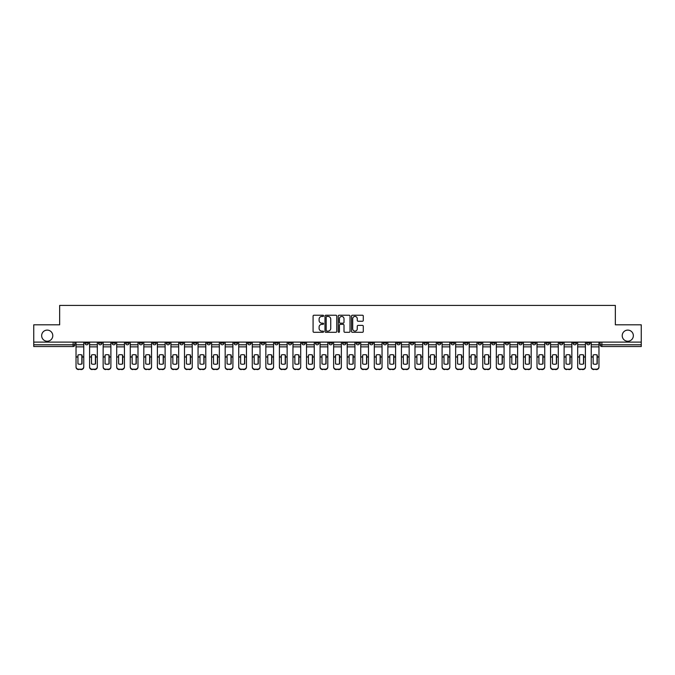 <?xml version="1.0" encoding="UTF-8"?>
<svg xmlns="http://www.w3.org/2000/svg" width="675" height="675" viewBox="0 0 675 675"><rect width="100%" height="100%" fill="white"/><g stroke="black" fill="none" stroke-linecap="round" stroke-linejoin="round"><path stroke-width="1.01" d="M323.595 315.832A0.599 0.599 0 0 0 322.996 315.233L313.934 315.233A0.852 0.852 0 0 0 313.082 316.094L313.082 331.442A0.852 0.852 0 0 0 313.934 332.302L322.996 332.302A0.599 0.599 0 0 0 323.595 331.703A0.599 0.599 0 0 0 322.996 331.104L321.823 331.104A2.734 2.734 0 0 1 319.098 328.379L319.098 327.097A2.734 2.734 0 0 1 321.823 324.363L322.996 324.363A0.599 0.599 0 0 0 323.595 323.772A0.599 0.599 0 0 0 322.996 323.173L321.823 323.173A2.734 2.734 0 0 1 319.098 320.439L319.098 319.165A2.734 2.734 0 0 1 321.823 316.432L322.996 316.432A0.599 0.599 0 0 0 323.595 315.832M622.215 335.677A5.56 5.56 0 0 0 627.775 341.238A5.56 5.56 0 0 0 633.344 335.677A5.56 5.56 0 0 0 627.775 330.109A5.56 5.56 0 0 0 622.215 335.677M41.656 335.677A5.56 5.56 0 0 0 47.225 341.238A5.56 5.56 0 0 0 52.785 335.677A5.56 5.56 0 0 0 47.225 330.109A5.56 5.56 0 0 0 41.656 335.677M532.356 342.107L532.356 343.06L535.832 343.06A1.738 1.738 0 0 1 534.094 344.798A1.738 1.738 0 0 1 532.356 343.06L532.356 342.107M451.001 342.107L451.001 343.06L454.477 343.06A1.738 1.738 0 0 1 452.739 344.798A1.738 1.738 0 0 1 451.001 343.06L451.001 342.107M437.442 342.107L437.442 343.06L440.927 343.06A1.738 1.738 0 0 1 439.189 344.798A1.738 1.738 0 0 1 437.442 343.06L437.442 342.107M356.096 342.107L356.096 343.06L359.573 343.06A1.738 1.738 0 0 1 357.834 344.798A1.738 1.738 0 0 1 356.096 343.06L356.096 342.107M342.537 342.107L342.537 343.06L346.013 343.06A1.738 1.738 0 0 1 344.275 344.798A1.738 1.738 0 0 1 342.537 343.06L342.537 342.107M328.987 342.107L328.987 343.06L332.463 343.06A1.738 1.738 0 0 1 330.725 344.798A1.738 1.738 0 0 1 328.987 343.06L328.987 342.107M301.868 342.107L301.868 343.06L305.345 343.06A1.738 1.738 0 0 1 303.607 344.798A1.738 1.738 0 0 1 301.868 343.06L301.868 342.107M274.75 343.06L274.75 342.107L274.75 343.06A1.738 1.738 0 0 0 276.488 344.798A1.738 1.738 0 0 1 274.75 343.06L278.227 343.06A1.738 1.738 0 0 1 276.488 344.798A1.738 1.738 0 0 0 278.227 343.06L278.227 342.107L278.227 343.06M261.191 343.06L261.191 342.107L261.191 343.06A1.738 1.738 0 0 0 262.929 344.798A1.738 1.738 0 0 1 261.191 343.06L264.668 343.06A1.738 1.738 0 0 1 262.929 344.798M247.632 343.06L247.632 342.107L247.632 343.06A1.738 1.738 0 0 0 249.37 344.798A1.738 1.738 0 0 1 247.632 343.06L251.108 343.06A1.738 1.738 0 0 1 249.37 344.798A1.738 1.738 0 0 0 251.108 343.06L251.108 342.107L251.108 343.06M234.073 342.107L234.073 343.06L237.558 343.06A1.738 1.738 0 0 1 235.811 344.798A1.738 1.738 0 0 1 234.073 343.06L234.073 342.107M220.523 342.107L220.523 343.06L223.999 343.06A1.738 1.738 0 0 1 222.261 344.798A1.738 1.738 0 0 1 220.523 343.06L220.523 342.107M206.963 342.107L206.963 343.06L210.44 343.06A1.738 1.738 0 0 1 208.702 344.798A1.738 1.738 0 0 1 206.963 343.06L206.963 342.107M193.404 343.06L193.404 342.107L193.404 343.06A1.738 1.738 0 0 0 195.143 344.798A1.738 1.738 0 0 1 193.404 343.06L196.881 343.06A1.738 1.738 0 0 1 195.143 344.798M166.286 343.06L166.286 342.107L166.286 343.06A1.738 1.738 0 0 0 168.024 344.798A1.738 1.738 0 0 1 166.286 343.06L169.762 343.06A1.738 1.738 0 0 1 168.024 344.798A1.738 1.738 0 0 0 169.762 343.06L169.762 342.107L169.762 343.06M152.727 343.06L152.727 342.107L152.727 343.06A1.738 1.738 0 0 0 154.465 344.798A1.738 1.738 0 0 1 152.727 343.06L156.203 343.06A1.738 1.738 0 0 1 154.465 344.798A1.738 1.738 0 0 0 156.203 343.06L156.203 342.107L156.203 343.06M139.168 343.06L139.168 342.107L139.168 343.06A1.738 1.738 0 0 0 140.906 344.798A1.738 1.738 0 0 1 139.168 343.06L142.644 343.06A1.738 1.738 0 0 1 140.906 344.798A1.738 1.738 0 0 0 142.644 343.06L142.644 342.107L142.644 343.06M125.617 343.06L125.617 342.107L125.617 343.06A1.738 1.738 0 0 0 127.356 344.798A1.738 1.738 0 0 1 125.617 343.06L129.094 343.06A1.738 1.738 0 0 1 127.356 344.798M112.058 343.06L112.058 342.107L112.058 343.06A1.738 1.738 0 0 0 113.797 344.798A1.738 1.738 0 0 1 112.058 343.06L115.535 343.06A1.738 1.738 0 0 1 113.797 344.798A1.738 1.738 0 0 0 115.535 343.06L115.535 342.107L115.535 343.06M98.499 343.06L98.499 342.107L98.499 343.06A1.738 1.738 0 0 0 100.237 344.798A1.738 1.738 0 0 1 98.499 343.06L101.976 343.06A1.738 1.738 0 0 1 100.237 344.798A1.738 1.738 0 0 0 101.976 343.06L101.976 342.107L101.976 343.06M362.433 321.249A0.852 0.852 0 0 0 363.285 320.397L363.285 316.094A0.852 0.852 0 0 0 362.433 315.233L352.367 315.233A0.852 0.852 0 0 0 351.515 316.094L351.515 331.442A0.852 0.852 0 0 0 352.367 332.302L362.433 332.302A0.852 0.852 0 0 0 363.285 331.442L363.285 326.244A0.852 0.852 0 0 0 362.433 325.392L358.121 325.392A0.852 0.852 0 0 0 357.269 326.244L357.269 328.826A2.278 2.278 0 0 1 354.991 331.104A2.278 2.278 0 0 1 352.704 328.826L352.704 318.71A2.278 2.278 0 0 1 354.991 316.432A2.278 2.278 0 0 1 357.269 318.71L357.269 320.397A0.852 0.852 0 0 0 358.121 321.249L362.433 321.249M33.75 342.107L33.75 324.81L59.653 324.81L59.653 305.429L615.347 305.429L615.347 324.81L641.25 324.81L641.25 342.107L33.75 342.107L33.75 344.798L74.858 344.798L74.858 342.107L74.858 344.798A1.738 1.738 0 0 1 73.119 346.537L33.75 346.537L33.75 344.798M336.757 316.094A0.852 0.852 0 0 0 335.897 315.233L325.831 315.233A0.852 0.852 0 0 0 324.979 316.094L324.979 331.442A0.852 0.852 0 0 0 325.831 332.302L335.897 332.302A0.852 0.852 0 0 0 336.757 331.442L336.757 316.094M339.103 315.233L349.169 315.233A0.852 0.852 0 0 1 350.021 316.094L350.021 331.442A0.852 0.852 0 0 1 349.169 332.302L344.858 332.302A0.852 0.852 0 0 1 344.005 331.442L344.005 325.215A0.852 0.852 0 0 0 343.153 324.363L340.293 324.363A0.852 0.852 0 0 0 339.441 325.215L339.441 331.703A0.599 0.599 0 0 1 338.842 332.302A0.599 0.599 0 0 1 338.243 331.703L338.243 316.094A0.852 0.852 0 0 1 339.103 315.233M600.142 342.107L600.142 344.798L641.25 344.798L641.25 346.537L601.881 346.537A1.738 1.738 0 0 1 600.142 344.798M641.25 342.107L641.25 344.798M590.06 342.107L590.06 343.06A1.738 1.738 0 0 1 588.322 344.798A1.738 1.738 0 0 1 586.583 343.06A1.738 1.738 0 0 0 588.322 344.798M586.583 342.107L586.583 343.06L590.06 343.06M576.501 342.107L576.501 343.06A1.738 1.738 0 0 1 574.763 344.798A1.738 1.738 0 0 1 573.024 343.06L576.501 343.06A1.738 1.738 0 0 1 574.763 344.798M573.024 342.107L573.024 343.06M562.942 342.107L562.942 343.06A1.738 1.738 0 0 1 561.203 344.798A1.738 1.738 0 0 1 559.465 343.06A1.738 1.738 0 0 0 561.203 344.798M559.465 342.107L559.465 343.06L562.942 343.06M549.383 342.107L549.383 343.06A1.738 1.738 0 0 1 547.644 344.798A1.738 1.738 0 0 1 545.906 343.06L549.383 343.06M545.906 342.107L545.906 343.06M535.832 342.107L535.832 343.06A1.738 1.738 0 0 1 534.094 344.798M522.273 342.107L522.273 343.06A1.738 1.738 0 0 1 520.535 344.798A1.738 1.738 0 0 1 518.797 343.06L522.273 343.06M518.797 342.107L518.797 343.06M508.714 342.107L508.714 343.06A1.738 1.738 0 0 1 506.976 344.798A1.738 1.738 0 0 1 505.237 343.06L508.714 343.06M505.237 342.107L505.237 343.06M495.155 342.107L495.155 343.06A1.738 1.738 0 0 1 493.417 344.798A1.738 1.738 0 0 1 491.678 343.06A1.738 1.738 0 0 0 493.417 344.798M491.678 342.107L491.678 343.06L495.155 343.06M481.596 342.107L481.596 343.06A1.738 1.738 0 0 1 479.858 344.798A1.738 1.738 0 0 1 478.119 343.06L481.596 343.06M478.119 342.107L478.119 343.06M468.037 342.107L468.037 343.06A1.738 1.738 0 0 1 466.298 344.798A1.738 1.738 0 0 1 464.56 343.06L468.037 343.06M464.56 342.107L464.56 343.06M454.477 342.107L454.477 343.06M440.927 342.107L440.927 343.06L440.927 342.107M427.368 342.107L427.368 343.06A1.738 1.738 0 0 1 425.63 344.798A1.738 1.738 0 0 1 423.892 343.06L427.368 343.06M423.892 342.107L423.892 343.06M413.809 342.107L413.809 343.06A1.738 1.738 0 0 1 412.071 344.798A1.738 1.738 0 0 1 410.332 343.06L413.809 343.06M410.332 342.107L410.332 343.06M400.25 342.107L400.25 343.06A1.738 1.738 0 0 1 398.512 344.798A1.738 1.738 0 0 1 396.773 343.06L400.25 343.06M396.773 342.107L396.773 343.06M386.691 342.107L386.691 343.06A1.738 1.738 0 0 1 384.952 344.798A1.738 1.738 0 0 1 383.214 343.06L386.691 343.06M383.214 342.107L383.214 343.06M373.132 342.107L373.132 343.06A1.738 1.738 0 0 1 371.393 344.798A1.738 1.738 0 0 1 369.655 343.06L373.132 343.06M369.655 342.107L369.655 343.06M359.573 342.107L359.573 343.06A1.738 1.738 0 0 1 357.834 344.798M346.013 342.107L346.013 343.06M332.463 343.06L332.463 342.107L332.463 343.06A1.738 1.738 0 0 1 330.725 344.798M318.904 342.107L318.904 343.06A1.738 1.738 0 0 1 317.166 344.798A1.738 1.738 0 0 1 315.427 343.06A1.738 1.738 0 0 0 317.166 344.798A1.738 1.738 0 0 0 318.904 343.06L315.427 343.06L315.427 342.107M305.345 343.06L305.345 342.107L305.345 343.06A1.738 1.738 0 0 1 303.607 344.798M291.786 342.107L291.786 343.06A1.738 1.738 0 0 1 290.048 344.798A1.738 1.738 0 0 1 288.309 343.06A1.738 1.738 0 0 0 290.048 344.798M288.309 342.107L288.309 343.06L291.786 343.06M264.668 342.107L264.668 343.06L264.668 342.107M237.558 343.06L237.558 342.107L237.558 343.06A1.738 1.738 0 0 1 235.811 344.798M223.999 343.06L223.999 342.107L223.999 343.06A1.738 1.738 0 0 1 222.261 344.798M210.44 343.06L210.44 342.107L210.44 343.06A1.738 1.738 0 0 1 208.702 344.798M196.881 342.107L196.881 343.06L196.881 342.107M183.322 343.06L183.322 342.107L183.322 343.06A1.738 1.738 0 0 1 181.583 344.798A1.738 1.738 0 0 1 179.845 343.06L183.322 343.06A1.738 1.738 0 0 1 181.583 344.798M179.845 342.107L179.845 343.06M129.094 342.107L129.094 343.06L129.094 342.107M88.417 342.107L88.417 343.06A1.738 1.738 0 0 1 86.678 344.798A1.738 1.738 0 0 1 84.94 343.06A1.738 1.738 0 0 0 86.678 344.798A1.738 1.738 0 0 0 88.417 343.06L88.417 342.107M84.94 342.107L84.94 343.06L88.417 343.06M73.119 342.107L73.119 346.537A1.738 1.738 0 0 0 74.858 344.798M326.776 316.432A0.599 0.599 0 0 0 326.177 317.031L326.177 330.505A0.599 0.599 0 0 0 326.776 331.104L328.008 331.104A2.734 2.734 0 0 0 330.742 328.379L330.742 319.165A2.734 2.734 0 0 0 328.008 316.432L326.776 316.432M344.005 318.76A2.278 2.278 0 0 0 341.719 316.474A2.278 2.278 0 0 0 339.441 318.76L339.441 322.321A0.852 0.852 0 0 0 340.293 323.173L343.153 323.173A0.852 0.852 0 0 0 344.005 322.321L344.005 318.76M81.852 363.952L81.852 354.966M79.903 354.67A5.392 4.742 180 0 1 81.852 355.025M76.03 357.379L76.03 366.736A2.607 2.472 0 0 0 78.638 369.208L81.16 369.208A2.607 2.472 0 0 0 83.767 366.736L83.767 367.099A2.607 2.472 180 0 1 81.16 369.571L81.16 369.208M79.903 364.264A5.392 5.113 180 0 0 81.852 363.884M82.029 357.024L82.029 355.025A5.392 4.742 180 0 0 79.987 354.67A5.392 4.742 180 0 0 77.946 355.025L77.946 363.884A5.392 5.113 180 0 0 82.029 363.884L82.029 357.024L83.767 357.024L83.767 366.736M83.767 342.107L83.767 357.024M76.03 342.107L76.03 366.736M78.638 369.208L81.16 369.571M78.638 369.571A2.607 2.472 180 0 1 76.03 367.099M95.411 363.952L95.411 354.966M93.454 354.67A5.392 4.742 180 0 1 95.411 355.025M89.589 357.379L89.589 366.736A2.607 2.472 0 0 0 92.197 369.208L94.719 369.208A2.607 2.472 0 0 0 97.327 366.736L97.327 367.099A2.607 2.472 180 0 1 94.719 369.571L94.719 369.208M93.454 364.264A5.392 5.113 180 0 0 95.411 363.884M108.97 363.952L108.97 354.966M107.013 354.67A5.392 4.742 180 0 1 108.97 355.025M103.148 357.379L103.148 366.736A2.607 2.472 0 0 0 105.756 369.208L108.278 369.208A2.607 2.472 0 0 0 110.886 366.736L110.886 367.099A2.607 2.472 180 0 1 108.278 369.571L108.278 369.208M107.013 364.264A5.392 5.113 180 0 0 108.97 363.884M95.588 357.024L95.588 355.025A5.392 4.742 180 0 0 93.547 354.67A5.392 4.742 180 0 0 91.505 355.025L91.505 363.884A5.392 5.113 180 0 0 95.588 363.884L95.588 357.024L97.327 357.024L97.327 366.736M97.327 342.107L97.327 357.024M89.589 342.107L89.589 366.736M92.197 369.208L94.719 369.571M92.197 369.571A2.607 2.472 180 0 1 89.589 367.099M109.148 357.024L109.148 355.025A5.392 4.742 180 0 0 107.106 354.67A5.392 4.742 180 0 0 105.064 355.025L105.064 363.884A5.392 5.113 180 0 0 109.148 363.884L109.148 357.024L110.886 357.024L110.886 366.736M110.886 342.107L110.886 357.024M103.148 342.107L103.148 366.736M105.756 369.208L108.278 369.571M105.756 369.571A2.607 2.472 180 0 1 103.148 367.099M122.529 363.952L122.529 354.966M120.572 354.67A5.392 4.742 180 0 1 122.529 355.025M116.707 357.379L116.707 366.736A2.607 2.472 0 0 0 119.315 369.208L121.829 369.208A2.607 2.472 0 0 0 124.436 366.736L124.436 367.099A2.607 2.472 180 0 1 121.829 369.571L121.829 369.208M120.572 364.264A5.392 5.113 180 0 0 122.529 363.884M136.088 363.952L136.088 354.966M134.131 354.67A5.392 4.742 180 0 1 136.088 355.025M130.267 357.379L130.267 366.736A2.607 2.472 0 0 0 132.874 369.208L135.388 369.208A2.607 2.472 0 0 0 137.995 366.736L137.995 367.099A2.607 2.472 180 0 1 135.388 369.571L135.388 369.208M134.131 364.264A5.392 5.113 180 0 0 136.088 363.884M149.648 363.952L149.648 354.966M147.69 354.67A5.392 4.742 180 0 1 149.648 355.025M143.817 357.379L143.817 366.736A2.607 2.472 0 0 0 146.433 369.208L148.947 369.208A2.607 2.472 0 0 0 151.554 366.736L151.554 367.099A2.607 2.472 180 0 1 148.947 369.571L148.947 369.208M147.69 364.264A5.392 5.113 180 0 0 149.648 363.884M122.698 357.024L122.698 355.025A5.392 4.742 180 0 0 120.656 354.67A5.392 4.742 180 0 0 118.614 355.025L118.614 363.884A5.392 5.113 180 0 0 122.698 363.884L122.698 357.024L124.436 357.024L124.436 366.736M124.436 342.107L124.436 357.024M116.707 342.107L116.707 366.736M119.315 369.208L121.829 369.571M119.315 369.571A2.607 2.472 180 0 1 116.707 367.099M136.257 357.024L136.257 355.025A5.392 4.742 180 0 0 134.215 354.67A5.392 4.742 180 0 0 132.173 355.025L132.173 363.884A5.392 5.113 180 0 0 136.257 363.884L136.257 357.024L137.995 357.024L137.995 366.736M137.995 342.107L137.995 357.024M130.267 342.107L130.267 366.736M132.874 369.208L135.388 369.571M132.874 369.571A2.607 2.472 180 0 1 130.267 367.099M149.816 357.024L149.816 355.025A5.392 4.742 180 0 0 147.774 354.67A5.392 4.742 180 0 0 145.732 355.025L145.732 363.884A5.392 5.113 180 0 0 149.816 363.884L149.816 357.024L151.554 357.024L151.554 366.736M151.554 342.107L151.554 357.024M143.817 342.107L143.817 366.736M146.433 369.208L148.947 369.571M146.433 369.571A2.607 2.472 180 0 1 143.817 367.099M163.198 363.952L163.198 354.966M161.249 354.67A5.392 4.742 180 0 1 163.198 355.025M157.376 357.379L157.376 366.736A2.607 2.472 0 0 0 159.983 369.208L162.506 369.208A2.607 2.472 0 0 0 165.113 366.736L165.113 367.099A2.607 2.472 180 0 1 162.506 369.571L162.506 369.208M161.249 364.264A5.392 5.113 180 0 0 163.198 363.884M163.375 357.024L163.375 355.025A5.392 4.742 180 0 0 161.333 354.67A5.392 4.742 180 0 0 159.292 355.025L159.292 363.884A5.392 5.113 180 0 0 163.375 363.884L163.375 357.024L165.113 357.024L165.113 366.736M165.113 342.107L165.113 357.024M157.376 342.107L157.376 366.736M159.983 369.208L162.506 369.571M159.983 369.571A2.607 2.472 180 0 1 157.376 367.099M176.757 363.952L176.757 354.966M174.808 354.67A5.392 4.742 180 0 1 176.757 355.025M170.935 357.379L170.935 366.736A2.607 2.472 0 0 0 173.543 369.208L176.065 369.208A2.607 2.472 0 0 0 178.672 366.736L178.672 367.099A2.607 2.472 180 0 1 176.065 369.571L176.065 369.208M174.808 364.264A5.392 5.113 180 0 0 176.757 363.884M176.934 357.024L176.934 355.025A5.392 4.742 180 0 0 174.893 354.67A5.392 4.742 180 0 0 172.851 355.025L172.851 363.884A5.392 5.113 180 0 0 176.934 363.884L176.934 357.024L178.672 357.024L178.672 366.736M178.672 342.107L178.672 357.024M170.935 342.107L170.935 366.736M173.543 369.208L176.065 369.571M173.543 369.571A2.607 2.472 180 0 1 170.935 367.099M190.316 363.952L190.316 354.966M188.359 354.67A5.392 4.742 180 0 1 190.316 355.025M184.494 357.379L184.494 366.736A2.607 2.472 0 0 0 187.102 369.208L189.624 369.208A2.607 2.472 0 0 0 192.232 366.736L192.232 367.099A2.607 2.472 180 0 1 189.624 369.571L189.624 369.208M188.359 364.264A5.392 5.113 180 0 0 190.316 363.884M190.493 357.024L190.493 355.025A5.392 4.742 180 0 0 188.452 354.67A5.392 4.742 180 0 0 186.41 355.025L186.41 363.884A5.392 5.113 180 0 0 190.493 363.884L190.493 357.024L192.232 357.024L192.232 366.736M192.232 342.107L192.232 357.024M184.494 342.107L184.494 366.736M187.102 369.208L189.624 369.571M187.102 369.571A2.607 2.472 180 0 1 184.494 367.099M203.875 363.952L203.875 354.966M201.918 354.67A5.392 4.742 180 0 1 203.875 355.025M198.053 357.379L198.053 366.736A2.607 2.472 0 0 0 200.661 369.208L203.183 369.208A2.607 2.472 0 0 0 205.791 366.736L205.791 367.099A2.607 2.472 180 0 1 203.183 369.571L203.183 369.208M201.918 364.264A5.392 5.113 180 0 0 203.875 363.884M204.053 357.024L204.053 355.025A5.392 4.742 180 0 0 202.011 354.67A5.392 4.742 180 0 0 199.969 355.025L199.969 363.884A5.392 5.113 180 0 0 204.053 363.884L204.053 357.024L205.791 357.024L205.791 366.736M205.791 342.107L205.791 357.024M198.053 342.107L198.053 366.736M200.661 369.208L203.183 369.571M200.661 369.571A2.607 2.472 180 0 1 198.053 367.099M217.434 363.952L217.434 354.966M215.477 354.67A5.392 4.742 180 0 1 217.434 355.025M211.613 357.379L211.613 366.736A2.607 2.472 0 0 0 214.22 369.208L216.743 369.208A2.607 2.472 0 0 0 219.35 366.736L219.35 367.099A2.607 2.472 180 0 1 216.743 369.571L216.743 369.208M215.477 364.264A5.392 5.113 180 0 0 217.434 363.884M217.612 357.024L217.612 355.025A5.392 4.742 180 0 0 215.561 354.67A5.392 4.742 180 0 0 213.519 355.025L213.519 363.884A5.392 5.113 180 0 0 217.612 363.884L217.612 357.024L219.35 357.024L219.35 366.736M219.35 342.107L219.35 357.024M211.613 342.107L211.613 366.736M214.22 369.208L216.743 369.571M214.22 369.571A2.607 2.472 180 0 1 211.613 367.099M230.993 363.952L230.993 354.966M229.036 354.67A5.392 4.742 180 0 1 230.993 355.025M225.172 357.379L225.172 366.736A2.607 2.472 0 0 0 227.779 369.208L230.293 369.208A2.607 2.472 0 0 0 232.9 366.736L232.9 367.099A2.607 2.472 180 0 1 230.293 369.571L230.293 369.208M229.036 364.264A5.392 5.113 180 0 0 230.993 363.884M231.162 357.024L231.162 355.025A5.392 4.742 180 0 0 229.12 354.67A5.392 4.742 180 0 0 227.078 355.025L227.078 363.884A5.392 5.113 180 0 0 231.162 363.884L231.162 357.024L232.9 357.024L232.9 366.736M232.9 342.107L232.9 357.024M225.172 342.107L225.172 366.736M227.779 369.208L230.293 369.571M227.779 369.571A2.607 2.472 180 0 1 225.172 367.099M244.552 363.952L244.552 354.966M242.595 354.67A5.392 4.742 180 0 1 244.552 355.025M238.731 357.379L238.731 366.736A2.607 2.472 0 0 0 241.338 369.208L243.852 369.208A2.607 2.472 0 0 0 246.459 366.736L246.459 367.099A2.607 2.472 180 0 1 243.852 369.571L243.852 369.208M242.595 364.264A5.392 5.113 180 0 0 244.552 363.884M244.721 357.024L244.721 355.025A5.392 4.742 180 0 0 242.679 354.67A5.392 4.742 180 0 0 240.637 355.025L240.637 363.884A5.392 5.113 180 0 0 244.721 363.884L244.721 357.024L246.459 357.024L246.459 366.736M246.459 342.107L246.459 357.024M238.731 342.107L238.731 366.736M241.338 369.208L243.852 369.571M241.338 369.571A2.607 2.472 180 0 1 238.731 367.099M258.112 363.952L258.112 354.966M256.154 354.67A5.392 4.742 180 0 1 258.112 355.025M252.281 357.379L252.281 366.736A2.607 2.472 0 0 0 254.888 369.208L257.411 369.208A2.607 2.472 0 0 0 260.018 366.736L260.018 367.099A2.607 2.472 180 0 1 257.411 369.571L257.411 369.208M256.154 364.264A5.392 5.113 180 0 0 258.112 363.884M258.28 357.024L258.28 355.025A5.392 4.742 180 0 0 256.238 354.67A5.392 4.742 180 0 0 254.197 355.025L254.197 363.884A5.392 5.113 180 0 0 258.28 363.884L258.28 357.024L260.018 357.024L260.018 366.736M260.018 342.107L260.018 357.024M252.281 342.107L252.281 366.736M254.888 369.208L257.411 369.571M254.888 369.571A2.607 2.472 180 0 1 252.281 367.099M271.662 363.952L271.662 354.966M269.713 354.67A5.392 4.742 180 0 1 271.662 355.025M265.84 357.379L265.84 366.736A2.607 2.472 0 0 0 268.448 369.208L270.97 369.208A2.607 2.472 0 0 0 273.577 366.736L273.577 367.099A2.607 2.472 180 0 1 270.97 369.571L270.97 369.208M269.713 364.264A5.392 5.113 180 0 0 271.662 363.884M271.839 357.024L271.839 355.025A5.392 4.742 180 0 0 269.798 354.67A5.392 4.742 180 0 0 267.756 355.025L267.756 363.884A5.392 5.113 180 0 0 271.839 363.884L271.839 357.024L273.577 357.024L273.577 366.736M273.577 342.107L273.577 357.024M265.84 342.107L265.84 366.736M268.448 369.208L270.97 369.571M268.448 369.571A2.607 2.472 180 0 1 265.84 367.099M285.221 363.952L285.221 354.966M283.272 354.67A5.392 4.742 180 0 1 285.221 355.025M279.399 357.379L279.399 366.736A2.607 2.472 0 0 0 282.007 369.208L284.529 369.208A2.607 2.472 0 0 0 287.137 366.736L287.137 367.099A2.607 2.472 180 0 1 284.529 369.571L284.529 369.208M283.272 364.264A5.392 5.113 180 0 0 285.221 363.884M285.398 357.024L285.398 355.025A5.392 4.742 180 0 0 283.357 354.67A5.392 4.742 180 0 0 281.315 355.025L281.315 363.884A5.392 5.113 180 0 0 285.398 363.884L285.398 357.024L287.137 357.024L287.137 366.736M287.137 342.107L287.137 357.024M279.399 342.107L279.399 366.736M282.007 369.208L284.529 369.571M282.007 369.571A2.607 2.472 180 0 1 279.399 367.099M298.78 363.952L298.78 354.966M296.823 354.67A5.392 4.742 180 0 1 298.78 355.025M292.958 357.379L292.958 366.736A2.607 2.472 0 0 0 295.566 369.208L298.088 369.208A2.607 2.472 0 0 0 300.696 366.736L300.696 367.099A2.607 2.472 180 0 1 298.088 369.571L298.088 369.208M296.823 364.264A5.392 5.113 180 0 0 298.78 363.884M298.957 357.024L298.957 355.025A5.392 4.742 180 0 0 296.916 354.67A5.392 4.742 180 0 0 294.874 355.025L294.874 363.884A5.392 5.113 180 0 0 298.957 363.884L298.957 357.024L300.696 357.024L300.696 366.736M300.696 342.107L300.696 357.024M292.958 342.107L292.958 366.736M295.566 369.208L298.088 369.571M295.566 369.571A2.607 2.472 180 0 1 292.958 367.099M312.339 363.952L312.339 354.966M310.382 354.67A5.392 4.742 180 0 1 312.339 355.025M306.517 357.379L306.517 366.736A2.607 2.472 0 0 0 309.125 369.208L311.648 369.208A2.607 2.472 0 0 0 314.255 366.736L314.255 367.099A2.607 2.472 180 0 1 311.648 369.571L311.648 369.208M310.382 364.264A5.392 5.113 180 0 0 312.339 363.884M312.517 357.024L312.517 355.025A5.392 4.742 180 0 0 310.475 354.67A5.392 4.742 180 0 0 308.433 355.025L308.433 363.884A5.392 5.113 180 0 0 312.517 363.884L312.517 357.024L314.255 357.024L314.255 366.736M314.255 342.107L314.255 357.024M306.517 342.107L306.517 366.736M309.125 369.208L311.648 369.571M309.125 369.571A2.607 2.472 180 0 1 306.517 367.099M325.898 363.952L325.898 354.966M323.941 354.67A5.392 4.742 180 0 1 325.898 355.025M320.077 357.379L320.077 366.736A2.607 2.472 0 0 0 322.684 369.208L325.198 369.208A2.607 2.472 0 0 0 327.814 366.736L327.814 367.099A2.607 2.472 180 0 1 325.198 369.571L325.198 369.208M323.941 364.264A5.392 5.113 180 0 0 325.898 363.884M326.067 357.024L326.067 355.025A5.392 4.742 180 0 0 324.025 354.67A5.392 4.742 180 0 0 321.983 355.025L321.983 363.884A5.392 5.113 180 0 0 326.067 363.884L326.067 357.024L327.814 357.024L327.814 366.736M327.814 342.107L327.814 357.024M320.077 342.107L320.077 366.736M322.684 369.208L325.198 369.571M322.684 369.571A2.607 2.472 180 0 1 320.077 367.099M339.457 363.952L339.457 354.966M337.5 354.67A5.392 4.742 180 0 1 339.457 355.025M333.636 357.379L333.636 366.736A2.607 2.472 0 0 0 336.243 369.208L338.757 369.208A2.607 2.472 0 0 0 341.364 366.736L341.364 367.099A2.607 2.472 180 0 1 338.757 369.571L338.757 369.208M337.5 364.264A5.392 5.113 180 0 0 339.457 363.884M339.626 357.024L339.626 355.025A5.392 4.742 180 0 0 337.584 354.67A5.392 4.742 180 0 0 335.543 355.025L335.543 363.884A5.392 5.113 180 0 0 339.626 363.884L339.626 357.024L341.364 357.024L341.364 366.736M341.364 342.107L341.364 357.024M333.636 342.107L333.636 366.736M336.243 369.208L338.757 369.571M336.243 369.571A2.607 2.472 180 0 1 333.636 367.099M353.017 363.952L353.017 354.966M351.059 354.67A5.392 4.742 180 0 1 353.017 355.025M347.186 357.379L347.186 366.736A2.607 2.472 0 0 0 349.802 369.208L352.316 369.208A2.607 2.472 0 0 0 354.923 366.736L354.923 367.099A2.607 2.472 180 0 1 352.316 369.571L352.316 369.208M351.059 364.264A5.392 5.113 180 0 0 353.017 363.884M353.185 357.024L353.185 355.025A5.392 4.742 180 0 0 351.143 354.67A5.392 4.742 180 0 0 349.102 355.025L349.102 363.884A5.392 5.113 180 0 0 353.185 363.884L353.185 357.024L354.923 357.024L354.923 366.736M354.923 342.107L354.923 357.024M347.186 342.107L347.186 366.736M349.802 369.208L352.316 369.571M349.802 369.571A2.607 2.472 180 0 1 347.186 367.099M366.567 363.952L366.567 354.966M364.618 354.67A5.392 4.742 180 0 1 366.567 355.025M360.745 357.379L360.745 366.736A2.607 2.472 0 0 0 363.352 369.208L365.875 369.208A2.607 2.472 0 0 0 368.483 366.736L368.483 367.099A2.607 2.472 180 0 1 365.875 369.571L365.875 369.208M364.618 364.264A5.392 5.113 180 0 0 366.567 363.884M366.744 357.024L366.744 355.025A5.392 4.742 180 0 0 364.702 354.67A5.392 4.742 180 0 0 362.661 355.025L362.661 363.884A5.392 5.113 180 0 0 366.744 363.884L366.744 357.024L368.483 357.024L368.483 366.736M368.483 342.107L368.483 357.024M360.745 342.107L360.745 366.736M363.352 369.208L365.875 369.571M363.352 369.571A2.607 2.472 180 0 1 360.745 367.099M380.126 363.952L380.126 354.966M378.177 354.67A5.392 4.742 180 0 1 380.126 355.025M374.304 357.379L374.304 366.736A2.607 2.472 0 0 0 376.912 369.208L379.434 369.208A2.607 2.472 0 0 0 382.042 366.736L382.042 367.099A2.607 2.472 180 0 1 379.434 369.571L379.434 369.208M378.177 364.264A5.392 5.113 180 0 0 380.126 363.884M380.303 357.024L380.303 355.025A5.392 4.742 180 0 0 378.262 354.67A5.392 4.742 180 0 0 376.22 355.025L376.22 363.884A5.392 5.113 180 0 0 380.303 363.884L380.303 357.024L382.042 357.024L382.042 366.736M382.042 342.107L382.042 357.024M374.304 342.107L374.304 366.736M376.912 369.208L379.434 369.571M376.912 369.571A2.607 2.472 180 0 1 374.304 367.099M393.685 363.952L393.685 354.966M391.728 354.67A5.392 4.742 180 0 1 393.685 355.025M387.863 357.379L387.863 366.736A2.607 2.472 0 0 0 390.471 369.208L392.993 369.208A2.607 2.472 0 0 0 395.601 366.736L395.601 367.099A2.607 2.472 180 0 1 392.993 369.571L392.993 369.208M391.728 364.264A5.392 5.113 180 0 0 393.685 363.884M393.863 357.024L393.863 355.025A5.392 4.742 180 0 0 391.821 354.67A5.392 4.742 180 0 0 389.779 355.025L389.779 363.884A5.392 5.113 180 0 0 393.863 363.884L393.863 357.024L395.601 357.024L395.601 366.736M395.601 342.107L395.601 357.024M387.863 342.107L387.863 366.736M390.471 369.208L392.993 369.571M390.471 369.571A2.607 2.472 180 0 1 387.863 367.099M407.244 363.952L407.244 354.966M405.287 354.67A5.392 4.742 180 0 1 407.244 355.025M401.423 357.379L401.423 366.736A2.607 2.472 0 0 0 404.03 369.208L406.552 369.208A2.607 2.472 0 0 0 409.16 366.736L409.16 367.099A2.607 2.472 180 0 1 406.552 369.571L406.552 369.208M405.287 364.264A5.392 5.113 180 0 0 407.244 363.884M407.422 357.024L407.422 355.025A5.392 4.742 180 0 0 405.38 354.67A5.392 4.742 180 0 0 403.338 355.025L403.338 363.884A5.392 5.113 180 0 0 407.422 363.884L407.422 357.024L409.16 357.024L409.16 366.736M409.16 342.107L409.16 357.024M401.423 342.107L401.423 366.736M404.03 369.208L406.552 369.571M404.03 369.571A2.607 2.472 180 0 1 401.423 367.099M420.803 363.952L420.803 354.966M418.846 354.67A5.392 4.742 180 0 1 420.803 355.025M414.982 357.379L414.982 366.736A2.607 2.472 0 0 0 417.589 369.208L420.112 369.208A2.607 2.472 0 0 0 422.719 366.736L422.719 367.099A2.607 2.472 180 0 1 420.112 369.571L420.112 369.208M418.846 364.264A5.392 5.113 180 0 0 420.803 363.884M420.981 357.024L420.981 355.025A5.392 4.742 180 0 0 418.939 354.67A5.392 4.742 180 0 0 416.888 355.025L416.888 363.884A5.392 5.113 180 0 0 420.981 363.884L420.981 357.024L422.719 357.024L422.719 366.736M422.719 342.107L422.719 357.024M414.982 342.107L414.982 366.736M417.589 369.208L420.112 369.571M417.589 369.571A2.607 2.472 180 0 1 414.982 367.099M434.362 363.952L434.362 354.966M432.405 354.67A5.392 4.742 180 0 1 434.362 355.025M428.541 357.379L428.541 366.736A2.607 2.472 0 0 0 431.148 369.208L433.662 369.208A2.607 2.472 0 0 0 436.269 366.736L436.269 367.099A2.607 2.472 180 0 1 433.662 369.571L433.662 369.208M432.405 364.264A5.392 5.113 180 0 0 434.362 363.884M434.531 357.024L434.531 355.025A5.392 4.742 180 0 0 432.489 354.67A5.392 4.742 180 0 0 430.448 355.025L430.448 363.884A5.392 5.113 180 0 0 434.531 363.884L434.531 357.024L436.269 357.024L436.269 366.736M436.269 342.107L436.269 357.024M428.541 342.107L428.541 366.736M431.148 369.208L433.662 369.571M431.148 369.571A2.607 2.472 180 0 1 428.541 367.099M447.922 363.952L447.922 354.966M445.964 354.67A5.392 4.742 180 0 1 447.922 355.025M442.1 357.379L442.1 366.736A2.607 2.472 0 0 0 444.707 369.208L447.221 369.208A2.607 2.472 0 0 0 449.828 366.736L449.828 367.099A2.607 2.472 180 0 1 447.221 369.571L447.221 369.208M445.964 364.264A5.392 5.113 180 0 0 447.922 363.884M448.09 357.024L448.09 355.025A5.392 4.742 180 0 0 446.048 354.67A5.392 4.742 180 0 0 444.007 355.025L444.007 363.884A5.392 5.113 180 0 0 448.09 363.884L448.09 357.024L449.828 357.024L449.828 366.736M449.828 342.107L449.828 357.024M442.1 342.107L442.1 366.736M444.707 369.208L447.221 369.571M444.707 369.571A2.607 2.472 180 0 1 442.1 367.099M461.481 363.952L461.481 354.966M459.523 354.67A5.392 4.742 180 0 1 461.481 355.025M455.65 357.379L455.65 366.736A2.607 2.472 0 0 0 458.257 369.208L460.78 369.208A2.607 2.472 0 0 0 463.388 366.736L463.388 367.099A2.607 2.472 180 0 1 460.78 369.571L460.78 369.208M459.523 364.264A5.392 5.113 180 0 0 461.481 363.884M461.649 357.024L461.649 355.025A5.392 4.742 180 0 0 459.608 354.67A5.392 4.742 180 0 0 457.566 355.025L457.566 363.884A5.392 5.113 180 0 0 461.649 363.884L461.649 357.024L463.388 357.024L463.388 366.736M463.388 342.107L463.388 357.024M455.65 342.107L455.65 366.736M458.257 369.208L460.78 369.571M458.257 369.571A2.607 2.472 180 0 1 455.65 367.099M475.031 363.952L475.031 354.966M473.082 354.67A5.392 4.742 180 0 1 475.031 355.025M469.209 357.379L469.209 366.736A2.607 2.472 0 0 0 471.817 369.208L474.339 369.208A2.607 2.472 0 0 0 476.947 366.736L476.947 367.099A2.607 2.472 180 0 1 474.339 369.571L474.339 369.208M473.082 364.264A5.392 5.113 180 0 0 475.031 363.884M475.208 357.024L475.208 355.025A5.392 4.742 180 0 0 473.167 354.67A5.392 4.742 180 0 0 471.125 355.025L471.125 363.884A5.392 5.113 180 0 0 475.208 363.884L475.208 357.024L476.947 357.024L476.947 366.736M476.947 342.107L476.947 357.024M469.209 342.107L469.209 366.736M471.817 369.208L474.339 369.571M471.817 369.571A2.607 2.472 180 0 1 469.209 367.099M488.59 363.952L488.59 354.966M486.641 354.67A5.392 4.742 180 0 1 488.59 355.025M482.768 357.379L482.768 366.736A2.607 2.472 0 0 0 485.376 369.208L487.898 369.208A2.607 2.472 0 0 0 490.506 366.736L490.506 367.099A2.607 2.472 180 0 1 487.898 369.571L487.898 369.208M486.641 364.264A5.392 5.113 180 0 0 488.59 363.884M488.767 357.024L488.767 355.025A5.392 4.742 180 0 0 486.726 354.67A5.392 4.742 180 0 0 484.684 355.025L484.684 363.884A5.392 5.113 180 0 0 488.767 363.884L488.767 357.024L490.506 357.024L490.506 366.736M490.506 342.107L490.506 357.024M482.768 342.107L482.768 366.736M485.376 369.208L487.898 369.571M485.376 369.571A2.607 2.472 180 0 1 482.768 367.099M502.149 363.952L502.149 354.966M500.192 354.67A5.392 4.742 180 0 1 502.149 355.025M496.327 357.379L496.327 366.736A2.607 2.472 0 0 0 498.935 369.208L501.458 369.208A2.607 2.472 0 0 0 504.065 366.736L504.065 367.099A2.607 2.472 180 0 1 501.458 369.571L501.458 369.208M500.192 364.264A5.392 5.113 180 0 0 502.149 363.884M502.327 357.024L502.327 355.025A5.392 4.742 180 0 0 500.285 354.67A5.392 4.742 180 0 0 498.243 355.025L498.243 363.884A5.392 5.113 180 0 0 502.327 363.884L502.327 357.024L504.065 357.024L504.065 366.736M504.065 342.107L504.065 357.024M496.327 342.107L496.327 366.736M498.935 369.208L501.458 369.571M498.935 369.571A2.607 2.472 180 0 1 496.327 367.099M515.708 363.952L515.708 354.966M513.751 354.67A5.392 4.742 180 0 1 515.708 355.025M509.887 357.379L509.887 366.736A2.607 2.472 0 0 0 512.494 369.208L515.017 369.208A2.607 2.472 0 0 0 517.624 366.736L517.624 367.099A2.607 2.472 180 0 1 515.017 369.571L515.017 369.208M513.751 364.264A5.392 5.113 180 0 0 515.708 363.884M515.886 357.024L515.886 355.025A5.392 4.742 180 0 0 513.844 354.67A5.392 4.742 180 0 0 511.802 355.025L511.802 363.884A5.392 5.113 180 0 0 515.886 363.884L515.886 357.024L517.624 357.024L517.624 366.736M517.624 342.107L517.624 357.024M509.887 342.107L509.887 366.736M512.494 369.208L515.017 369.571M512.494 369.571A2.607 2.472 180 0 1 509.887 367.099M529.267 363.952L529.267 354.966M527.31 354.67A5.392 4.742 180 0 1 529.267 355.025M523.446 357.379L523.446 366.736A2.607 2.472 0 0 0 526.053 369.208L528.567 369.208A2.607 2.472 0 0 0 531.183 366.736L531.183 367.099A2.607 2.472 180 0 1 528.567 369.571L528.567 369.208M527.31 364.264A5.392 5.113 180 0 0 529.267 363.884M529.436 357.024L529.436 355.025A5.392 4.742 180 0 0 527.394 354.67A5.392 4.742 180 0 0 525.352 355.025L525.352 363.884A5.392 5.113 180 0 0 529.436 363.884L529.436 357.024L531.183 357.024L531.183 366.736M531.183 342.107L531.183 357.024M523.446 342.107L523.446 366.736M526.053 369.208L528.567 369.571M526.053 369.571A2.607 2.472 180 0 1 523.446 367.099M542.827 363.952L542.827 354.966M540.869 354.67A5.392 4.742 180 0 1 542.827 355.025M537.005 357.379L537.005 366.736A2.607 2.472 0 0 0 539.612 369.208L542.126 369.208A2.607 2.472 0 0 0 544.733 366.736L544.733 367.099A2.607 2.472 180 0 1 542.126 369.571L542.126 369.208M540.869 364.264A5.392 5.113 180 0 0 542.827 363.884M542.995 357.024L542.995 355.025A5.392 4.742 180 0 0 540.953 354.67A5.392 4.742 180 0 0 538.912 355.025L538.912 363.884A5.392 5.113 180 0 0 542.995 363.884L542.995 357.024L544.733 357.024L544.733 366.736M544.733 342.107L544.733 357.024M537.005 342.107L537.005 366.736M539.612 369.208L542.126 369.571M539.612 369.571A2.607 2.472 180 0 1 537.005 367.099M556.386 363.952L556.386 354.966M554.428 354.67A5.392 4.742 180 0 1 556.386 355.025M550.564 357.379L550.564 366.736A2.607 2.472 0 0 0 553.171 369.208L555.685 369.208A2.607 2.472 0 0 0 558.292 366.736L558.292 367.099A2.607 2.472 180 0 1 555.685 369.571L555.685 369.208M554.428 364.264A5.392 5.113 180 0 0 556.386 363.884M556.554 357.024L556.554 355.025A5.392 4.742 180 0 0 554.513 354.67A5.392 4.742 180 0 0 552.471 355.025L552.471 363.884A5.392 5.113 180 0 0 556.554 363.884L556.554 357.024L558.292 357.024L558.292 366.736M558.292 342.107L558.292 357.024M550.564 342.107L550.564 366.736M553.171 369.208L555.685 369.571M553.171 369.571A2.607 2.472 180 0 1 550.564 367.099M569.936 363.952L569.936 354.966M567.987 354.67A5.392 4.742 180 0 1 569.936 355.025M564.114 357.379L564.114 366.736A2.607 2.472 0 0 0 566.722 369.208L569.244 369.208A2.607 2.472 0 0 0 571.852 366.736L571.852 367.099A2.607 2.472 180 0 1 569.244 369.571L569.244 369.208M567.987 364.264A5.392 5.113 180 0 0 569.936 363.884M570.113 357.024L570.113 355.025A5.392 4.742 180 0 0 568.072 354.67A5.392 4.742 180 0 0 566.03 355.025L566.03 363.884A5.392 5.113 180 0 0 570.113 363.884L570.113 357.024L571.852 357.024L571.852 366.736M571.852 342.107L571.852 357.024M564.114 342.107L564.114 366.736M566.722 369.208L569.244 369.571M566.722 369.571A2.607 2.472 180 0 1 564.114 367.099M583.495 363.952L583.495 354.966M581.546 354.67A5.392 4.742 180 0 1 583.495 355.025M577.673 357.379L577.673 366.736A2.607 2.472 0 0 0 580.281 369.208L582.803 369.208A2.607 2.472 0 0 0 585.411 366.736L585.411 367.099A2.607 2.472 180 0 1 582.803 369.571L582.803 369.208M581.546 364.264A5.392 5.113 180 0 0 583.495 363.884M583.673 357.024L583.673 355.025A5.392 4.742 180 0 0 581.631 354.67A5.392 4.742 180 0 0 579.589 355.025L579.589 363.884A5.392 5.113 180 0 0 583.673 363.884L583.673 357.024L585.411 357.024L585.411 366.736M585.411 342.107L585.411 357.024M577.673 342.107L577.673 366.736M580.281 369.208L582.803 369.571M580.281 369.571A2.607 2.472 180 0 1 577.673 367.099M597.054 363.952L597.054 354.966M595.097 354.67A5.392 4.742 180 0 1 597.054 355.025M591.233 357.379L591.233 366.736A2.607 2.472 0 0 0 593.84 369.208L596.362 369.208A2.607 2.472 0 0 0 598.97 366.736L598.97 367.099A2.607 2.472 180 0 1 596.362 369.571L596.362 369.208M595.097 364.264A5.392 5.113 180 0 0 597.054 363.884M597.232 357.024L597.232 355.025A5.392 4.742 180 0 0 595.19 354.67A5.392 4.742 180 0 0 593.148 355.025L593.148 363.884A5.392 5.113 180 0 0 597.232 363.884L597.232 357.024L598.97 357.024L598.97 366.736M598.97 342.107L598.97 357.024M591.233 342.107L591.233 366.736M593.84 369.208L596.362 369.571M593.84 369.571A2.607 2.472 180 0 1 591.233 367.099M601.881 342.107L601.881 346.537M82.029 356.889L83.767 356.889M76.03 356.889L77.946 356.889M76.03 346.866L83.767 346.866M76.03 357.024L77.946 357.024M76.03 344.798L83.767 344.798M95.588 356.889L97.327 356.889M89.589 356.889L91.505 356.889M89.589 346.866L97.327 346.866M89.589 357.024L91.505 357.024M89.589 344.798L97.327 344.798M109.148 356.889L110.886 356.889M103.148 356.889L105.064 356.889M103.148 346.866L110.886 346.866M103.148 357.024L105.064 357.024M103.148 344.798L110.886 344.798M122.698 356.889L124.436 356.889M116.707 356.889L118.614 356.889M116.707 346.866L124.436 346.866M116.707 357.024L118.614 357.024M116.707 344.798L124.436 344.798M136.257 356.889L137.995 356.889M130.267 356.889L132.173 356.889M130.267 346.866L137.995 346.866M130.267 357.024L132.173 357.024M130.267 344.798L137.995 344.798M149.816 356.889L151.554 356.889M143.817 356.889L145.732 356.889M143.817 346.866L151.554 346.866M143.817 357.024L145.732 357.024M143.817 344.798L151.554 344.798M163.375 356.889L165.113 356.889M157.376 356.889L159.292 356.889M157.376 346.866L165.113 346.866M157.376 357.024L159.292 357.024M157.376 344.798L165.113 344.798M176.934 356.889L178.672 356.889M170.935 356.889L172.851 356.889M170.935 346.866L178.672 346.866M170.935 357.024L172.851 357.024M170.935 344.798L178.672 344.798M190.493 356.889L192.232 356.889M184.494 356.889L186.41 356.889M184.494 346.866L192.232 346.866M184.494 357.024L186.41 357.024M184.494 344.798L192.232 344.798M204.053 356.889L205.791 356.889M198.053 356.889L199.969 356.889M198.053 346.866L205.791 346.866M198.053 357.024L199.969 357.024M198.053 344.798L205.791 344.798M217.612 356.889L219.35 356.889M211.613 356.889L213.519 356.889M211.613 346.866L219.35 346.866M211.613 357.024L213.519 357.024M211.613 344.798L219.35 344.798M231.162 356.889L232.9 356.889M225.172 356.889L227.078 356.889M225.172 346.866L232.9 346.866M225.172 357.024L227.078 357.024M225.172 344.798L232.9 344.798M244.721 356.889L246.459 356.889M238.731 356.889L240.637 356.889M238.731 346.866L246.459 346.866M238.731 357.024L240.637 357.024M238.731 344.798L246.459 344.798M258.28 356.889L260.018 356.889M252.281 356.889L254.197 356.889M252.281 346.866L260.018 346.866M252.281 357.024L254.197 357.024M252.281 344.798L260.018 344.798M271.839 356.889L273.577 356.889M265.84 356.889L267.756 356.889M265.84 346.866L273.577 346.866M265.84 357.024L267.756 357.024M265.84 344.798L273.577 344.798M285.398 356.889L287.137 356.889M279.399 356.889L281.315 356.889M279.399 346.866L287.137 346.866M279.399 357.024L281.315 357.024M279.399 344.798L287.137 344.798M298.957 356.889L300.696 356.889M292.958 356.889L294.874 356.889M292.958 346.866L300.696 346.866M292.958 357.024L294.874 357.024M292.958 344.798L300.696 344.798M312.517 356.889L314.255 356.889M306.517 356.889L308.433 356.889M306.517 346.866L314.255 346.866M306.517 357.024L308.433 357.024M306.517 344.798L314.255 344.798M326.067 356.889L327.814 356.889M320.077 356.889L321.983 356.889M320.077 346.866L327.814 346.866M320.077 357.024L321.983 357.024M320.077 344.798L327.814 344.798M339.626 356.889L341.364 356.889M333.636 356.889L335.543 356.889M333.636 346.866L341.364 346.866M333.636 357.024L335.543 357.024M333.636 344.798L341.364 344.798M353.185 356.889L354.923 356.889M347.186 356.889L349.102 356.889M347.186 346.866L354.923 346.866M347.186 357.024L349.102 357.024M347.186 344.798L354.923 344.798M366.744 356.889L368.483 356.889M360.745 356.889L362.661 356.889M360.745 346.866L368.483 346.866M360.745 357.024L362.661 357.024M360.745 344.798L368.483 344.798M380.303 356.889L382.042 356.889M374.304 356.889L376.22 356.889M374.304 346.866L382.042 346.866M374.304 357.024L376.22 357.024M374.304 344.798L382.042 344.798M393.863 356.889L395.601 356.889M387.863 356.889L389.779 356.889M387.863 346.866L395.601 346.866M387.863 357.024L389.779 357.024M387.863 344.798L395.601 344.798M407.422 356.889L409.16 356.889M401.423 356.889L403.338 356.889M401.423 346.866L409.16 346.866M401.423 357.024L403.338 357.024M401.423 344.798L409.16 344.798M420.981 356.889L422.719 356.889M414.982 356.889L416.888 356.889M414.982 346.866L422.719 346.866M414.982 357.024L416.888 357.024M414.982 344.798L422.719 344.798M434.531 356.889L436.269 356.889M428.541 356.889L430.448 356.889M428.541 346.866L436.269 346.866M428.541 357.024L430.448 357.024M428.541 344.798L436.269 344.798M448.09 356.889L449.828 356.889M442.1 356.889L444.007 356.889M442.1 346.866L449.828 346.866M442.1 357.024L444.007 357.024M442.1 344.798L449.828 344.798M461.649 356.889L463.388 356.889M455.65 356.889L457.566 356.889M455.65 346.866L463.388 346.866M455.65 357.024L457.566 357.024M455.65 344.798L463.388 344.798M475.208 356.889L476.947 356.889M469.209 356.889L471.125 356.889M469.209 346.866L476.947 346.866M469.209 357.024L471.125 357.024M469.209 344.798L476.947 344.798M488.767 356.889L490.506 356.889M482.768 356.889L484.684 356.889M482.768 346.866L490.506 346.866M482.768 357.024L484.684 357.024M482.768 344.798L490.506 344.798M502.327 356.889L504.065 356.889M496.327 356.889L498.243 356.889M496.327 346.866L504.065 346.866M496.327 357.024L498.243 357.024M496.327 344.798L504.065 344.798M515.886 356.889L517.624 356.889M509.887 356.889L511.802 356.889M509.887 346.866L517.624 346.866M509.887 357.024L511.802 357.024M509.887 344.798L517.624 344.798M529.436 356.889L531.183 356.889M523.446 356.889L525.352 356.889M523.446 346.866L531.183 346.866M523.446 357.024L525.352 357.024M523.446 344.798L531.183 344.798M542.995 356.889L544.733 356.889M537.005 356.889L538.912 356.889M537.005 346.866L544.733 346.866M537.005 357.024L538.912 357.024M537.005 344.798L544.733 344.798M556.554 356.889L558.292 356.889M550.564 356.889L552.471 356.889M550.564 346.866L558.292 346.866M550.564 357.024L552.471 357.024M550.564 344.798L558.292 344.798M570.113 356.889L571.852 356.889M564.114 356.889L566.03 356.889M564.114 346.866L571.852 346.866M564.114 357.024L566.03 357.024M564.114 344.798L571.852 344.798M583.673 356.889L585.411 356.889M577.673 356.889L579.589 356.889M577.673 346.866L585.411 346.866M577.673 357.024L579.589 357.024M577.673 344.798L585.411 344.798M597.232 356.889L598.97 356.889M591.233 356.889L593.148 356.889M591.233 346.866L598.97 346.866M591.233 357.024L593.148 357.024M591.233 344.798L598.97 344.798"/></g></svg>
